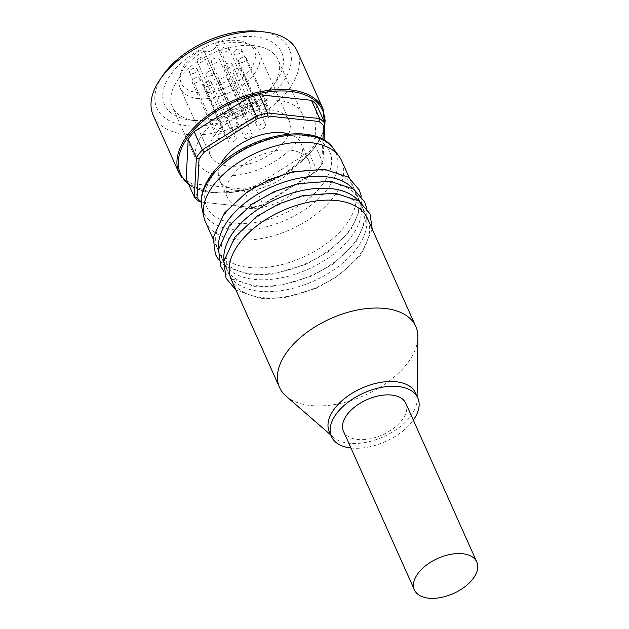 <?xml version="1.0" encoding="UTF-8"?>
<svg xmlns="http://www.w3.org/2000/svg" width="629" height="629" viewBox="0 0 629 629"><rect width="100%" height="100%" fill="white"/><g stroke="black" fill="none" stroke-linecap="round" stroke-linejoin="round"><path stroke-width="0.47" stroke-dasharray="3.15 2.36" d="M329.329 431.824A47.301 26.607 155.9 0 0 333.472 437.336A47.301 26.607 155.9 0 0 348.985 443.28A47.301 26.607 155.9 0 0 393.958 431.109A47.301 26.607 155.9 0 0 417.027 399.958A47.301 26.607 155.9 0 0 415.683 393.196M350.966 448.021A47.301 26.607 155.9 0 0 351.116 448.037A47.301 26.607 155.9 0 0 413.332 420.117M286.077 396.144A74.631 41.978 155.9 0 0 310.553 405.516A74.631 41.978 155.9 0 0 381.512 386.316A74.631 41.978 155.9 0 0 417.908 337.168M231.268 279.543A74.631 41.978 155.9 0 0 262.293 297.611A74.631 41.978 155.9 0 0 359.049 255.468A74.631 41.978 155.9 0 0 367.525 218.593M223.995 260.445A74.631 41.978 155.9 0 0 225.945 267.647A74.631 41.978 155.9 0 0 256.962 285.708A74.631 41.978 155.9 0 0 353.726 243.565A74.631 41.978 155.9 0 0 362.202 206.697A74.631 41.978 155.9 0 0 358.137 200.447M236.905 236.331A74.631 41.978 155.9 0 0 228.429 273.198A74.631 41.978 155.9 0 0 259.447 291.266A74.631 41.978 155.9 0 0 356.211 249.123A74.631 41.978 155.9 0 0 364.686 212.248A74.631 41.978 155.9 0 0 333.661 194.188A74.631 41.978 155.9 0 0 236.905 236.331M218.664 248.549A74.631 41.978 155.9 0 0 220.622 255.744A74.631 41.978 155.9 0 0 251.639 273.812A74.631 41.978 155.9 0 0 348.403 231.669A74.631 41.978 155.9 0 0 356.879 194.793A74.631 41.978 155.9 0 0 352.806 188.543M231.582 224.427A74.631 41.978 155.9 0 0 223.106 261.294A74.631 41.978 155.9 0 0 254.124 279.362A74.631 41.978 155.9 0 0 350.888 237.219A74.631 41.978 155.9 0 0 359.363 200.344A74.631 41.978 155.9 0 0 328.338 182.284A74.631 41.978 155.9 0 0 231.582 224.427M205.361 221.628A74.631 41.978 155.9 0 0 236.378 239.688A74.631 41.978 155.9 0 0 314.901 215.267A74.631 41.978 155.9 0 0 341.618 160.678M226.251 212.523A74.631 41.978 155.9 0 0 217.776 249.398A74.631 41.978 155.9 0 0 248.801 267.459A74.631 41.978 155.9 0 0 345.565 225.316A74.631 41.978 155.9 0 0 354.033 188.448A74.631 41.978 155.9 0 0 323.015 170.38A74.631 41.978 155.9 0 0 226.251 212.523M405.823 403.323A34.163 19.216 -24.1 0 1 401.939 420.203A34.163 19.216 -24.1 0 1 369.671 438.869A34.163 19.216 -24.1 0 1 343.45 431.227M179.006 78.295A57.813 32.519 -24.1 0 1 233.618 46.703A57.813 32.519 -24.1 0 1 277.994 59.645A57.813 32.519 -24.1 0 1 272.939 86.134A57.813 32.519 -24.1 0 1 271.429 88.202A57.813 32.519 -24.1 0 1 195.564 120.744A57.813 32.519 -24.1 0 1 172.44 106.859A57.813 32.519 -24.1 0 1 179.006 78.295M203.497 133.041A57.813 32.519 -24.1 0 1 258.11 101.45A57.813 32.519 -24.1 0 1 302.486 114.384A57.813 32.519 -24.1 0 1 295.921 142.948A57.813 32.519 -24.1 0 1 241.308 174.54A57.813 32.519 -24.1 0 1 196.932 161.606A57.813 32.519 -24.1 0 1 203.497 133.041M171.835 72.995A64.119 36.065 -24.1 0 1 253.55 36.655A64.119 36.065 -24.1 0 1 276.013 81.691A64.119 36.065 -24.1 0 1 274.338 83.987A64.119 36.065 -24.1 0 1 190.202 120.076A64.119 36.065 -24.1 0 1 171.835 72.995M260.288 31.45A72.532 40.791 -24.1 0 1 281.061 84.703A72.532 40.791 -24.1 0 1 188.637 125.816A72.532 40.791 -24.1 0 1 163.225 74.867M297.187 51.059A78.837 44.344 -24.1 0 1 288.231 90.01A78.837 44.344 -24.1 0 1 213.766 133.089A78.837 44.344 -24.1 0 1 153.256 115.445M316.363 171.56A73.585 41.388 155.9 0 0 321.089 165.466A73.585 41.388 155.9 0 0 321.663 164.617L322.921 162.793A75.684 42.568 -24.1 0 1 322.111 163.988A75.684 42.568 -24.1 0 1 320.137 166.693A75.684 42.568 -24.1 0 1 316.977 170.561L316.363 171.56L263.103 204.936L262.93 204.441L316.977 170.561L308.815 152.312L254.769 186.192A75.684 42.568 -24.1 0 1 243.533 189.187L191.491 183.605A75.684 42.568 -24.1 0 1 186.192 178.84M324.069 140.291L322.921 162.793L314.752 144.544A75.684 42.568 -24.1 0 1 311.976 148.452A75.684 42.568 -24.1 0 1 308.815 152.312M284.159 141.69A43.102 24.24 -24.1 0 1 243.447 165.238A43.102 24.24 -24.1 0 1 210.369 155.591A43.102 24.24 -24.1 0 1 215.26 134.299A43.102 24.24 -24.1 0 1 255.972 110.751A43.102 24.24 -24.1 0 1 289.049 120.398A43.102 24.24 -24.1 0 1 284.159 141.69M216.714 45.681A43.102 24.24 -24.1 0 1 251.836 45.681A43.102 24.24 -24.1 0 1 258.881 52.954A43.102 24.24 -24.1 0 1 253.99 74.246A43.102 24.24 -24.1 0 1 213.278 97.802A43.102 24.24 -24.1 0 1 180.201 88.154A43.102 24.24 -24.1 0 1 179.469 78.051A43.102 24.24 -24.1 0 1 185.091 66.863A43.102 24.24 -24.1 0 1 204.189 51.138L203.529 49.895A6.833 3.845 155.9 0 0 203.56 49.958A6.833 3.845 155.9 0 0 211.305 50.697A6.833 3.845 155.9 0 0 216.054 44.439L245.161 109.493A6.833 3.845 -24.1 0 1 240.412 115.76A6.833 3.845 -24.1 0 1 232.659 115.013A6.833 3.845 -24.1 0 1 232.636 114.95L204.189 51.138M215.598 43.315A40.067 22.534 -24.1 0 1 247.787 43.464A40.067 22.534 -24.1 0 1 249.792 70.023A40.067 22.534 -24.1 0 1 204.598 92.809A40.067 22.534 -24.1 0 1 180.515 73.554A40.067 22.534 -24.1 0 1 185.744 63.152A40.067 22.534 -24.1 0 1 203.065 48.771M252.944 105.413A4.206 2.367 -24.1 0 1 248.974 107.716A4.206 2.367 -24.1 0 1 245.75 106.773A4.206 2.367 -24.1 0 1 246.222 104.697A4.206 2.367 -24.1 0 1 250.2 102.393A4.206 2.367 -24.1 0 1 253.424 103.337A4.206 2.367 -24.1 0 1 252.944 105.413M221.384 49.156A4.206 2.367 155.9 0 0 220.905 51.232A4.206 2.367 155.9 0 0 224.128 52.176A4.206 2.367 155.9 0 0 228.107 49.88A4.206 2.367 155.9 0 0 228.579 47.796A4.206 2.367 155.9 0 0 225.355 46.861A4.206 2.367 155.9 0 0 221.384 49.156M265.981 107.504A4.206 2.367 -24.1 0 1 262.01 109.8A4.206 2.367 -24.1 0 1 258.786 108.856A4.206 2.367 -24.1 0 1 259.266 106.781A4.206 2.367 -24.1 0 1 263.237 104.485A4.206 2.367 -24.1 0 1 266.46 105.428A4.206 2.367 -24.1 0 1 265.981 107.504M234.42 51.24A4.206 2.367 155.9 0 0 233.941 53.323A4.206 2.367 155.9 0 0 237.172 54.259A4.206 2.367 155.9 0 0 241.143 51.963A4.206 2.367 155.9 0 0 241.615 49.888A4.206 2.367 155.9 0 0 238.391 48.944A4.206 2.367 155.9 0 0 234.42 51.24M270.698 115.822A4.206 2.367 -24.1 0 1 266.727 118.118A4.206 2.367 -24.1 0 1 263.496 117.183A4.206 2.367 -24.1 0 1 263.976 115.099A4.206 2.367 -24.1 0 1 267.946 112.803A4.206 2.367 -24.1 0 1 271.178 113.747A4.206 2.367 -24.1 0 1 270.698 115.822M239.13 59.566A4.206 2.367 155.9 0 0 238.65 61.642A4.206 2.367 155.9 0 0 241.882 62.585A4.206 2.367 155.9 0 0 245.853 60.282A4.206 2.367 155.9 0 0 246.332 58.206A4.206 2.367 155.9 0 0 243.101 57.263A4.206 2.367 155.9 0 0 239.13 59.566M265.123 126.916A4.206 2.367 -24.1 0 1 261.153 129.212A4.206 2.367 -24.1 0 1 257.921 128.269A4.206 2.367 -24.1 0 1 258.401 126.193A4.206 2.367 -24.1 0 1 262.372 123.897A4.206 2.367 -24.1 0 1 265.603 124.841A4.206 2.367 -24.1 0 1 265.123 126.916M233.556 70.652A4.206 2.367 155.9 0 0 233.084 72.736A4.206 2.367 155.9 0 0 236.307 73.672A4.206 2.367 155.9 0 0 240.278 71.376A4.206 2.367 155.9 0 0 240.758 69.3A4.206 2.367 155.9 0 0 237.534 68.357A4.206 2.367 155.9 0 0 233.556 70.652M229.223 115.752A4.206 2.367 -24.1 0 1 225.253 118.048A4.206 2.367 -24.1 0 1 222.021 117.104A4.206 2.367 -24.1 0 1 222.501 115.028A4.206 2.367 -24.1 0 1 226.471 112.733A4.206 2.367 -24.1 0 1 229.695 113.668A4.206 2.367 -24.1 0 1 229.223 115.752M197.655 59.488A4.206 2.367 155.9 0 0 197.176 61.571A4.206 2.367 155.9 0 0 200.407 62.507A4.206 2.367 155.9 0 0 204.378 60.211A4.206 2.367 155.9 0 0 204.857 58.135A4.206 2.367 155.9 0 0 201.626 57.192A4.206 2.367 155.9 0 0 197.655 59.488M251.584 136.163A4.206 2.367 -24.1 0 1 247.614 138.466A4.206 2.367 -24.1 0 1 244.382 137.523A4.206 2.367 -24.1 0 1 244.862 135.447A4.206 2.367 -24.1 0 1 248.832 133.144A4.206 2.367 -24.1 0 1 252.064 134.087A4.206 2.367 -24.1 0 1 251.584 136.163M220.016 79.907A4.206 2.367 155.9 0 0 219.545 81.982A4.206 2.367 155.9 0 0 222.768 82.926A4.206 2.367 155.9 0 0 226.739 80.63A4.206 2.367 155.9 0 0 227.218 78.546A4.206 2.367 155.9 0 0 223.987 77.611A4.206 2.367 155.9 0 0 220.016 79.907M235.71 139.724A4.206 2.367 -24.1 0 1 231.739 142.02A4.206 2.367 -24.1 0 1 228.508 141.085A4.206 2.367 -24.1 0 1 228.987 139.009A4.206 2.367 -24.1 0 1 232.958 136.705A4.206 2.367 -24.1 0 1 236.189 137.649A4.206 2.367 -24.1 0 1 235.71 139.724M204.142 83.468A4.206 2.367 155.9 0 0 203.67 85.544A4.206 2.367 155.9 0 0 206.894 86.487A4.206 2.367 155.9 0 0 210.864 84.184A4.206 2.367 155.9 0 0 211.344 82.108A4.206 2.367 155.9 0 0 208.113 81.172A4.206 2.367 155.9 0 0 204.142 83.468M224.105 136.116A4.206 2.367 -24.1 0 1 220.134 138.411A4.206 2.367 -24.1 0 1 216.903 137.476A4.206 2.367 -24.1 0 1 217.382 135.392A4.206 2.367 -24.1 0 1 221.353 133.096A4.206 2.367 -24.1 0 1 224.577 134.04A4.206 2.367 -24.1 0 1 224.105 136.116M192.537 79.859A4.206 2.367 155.9 0 0 192.057 81.935A4.206 2.367 155.9 0 0 195.289 82.879A4.206 2.367 155.9 0 0 199.259 80.575A4.206 2.367 155.9 0 0 199.739 78.499A4.206 2.367 155.9 0 0 196.507 77.564A4.206 2.367 155.9 0 0 192.537 79.859M221.589 126.838A4.206 2.367 -24.1 0 1 217.618 129.134A4.206 2.367 -24.1 0 1 214.395 128.19A4.206 2.367 -24.1 0 1 214.866 126.115A4.206 2.367 -24.1 0 1 218.845 123.819A4.206 2.367 -24.1 0 1 222.068 124.762A4.206 2.367 -24.1 0 1 221.589 126.838M190.029 70.582A4.206 2.367 155.9 0 0 189.549 72.657A4.206 2.367 155.9 0 0 192.773 73.593A4.206 2.367 155.9 0 0 196.751 71.297A4.206 2.367 155.9 0 0 197.223 69.221A4.206 2.367 155.9 0 0 193.999 68.278A4.206 2.367 155.9 0 0 190.029 70.582M256.388 121.499A4.206 2.367 -24.1 0 1 252.41 123.795A4.206 2.367 -24.1 0 1 249.186 122.852A4.206 2.367 -24.1 0 1 249.666 120.776A4.206 2.367 -24.1 0 1 253.636 118.48A4.206 2.367 -24.1 0 1 256.86 119.424A4.206 2.367 -24.1 0 1 256.388 121.499M224.82 65.235A4.206 2.367 155.9 0 0 224.341 67.319A4.206 2.367 155.9 0 0 227.572 68.254A4.206 2.367 155.9 0 0 231.543 65.959A4.206 2.367 155.9 0 0 232.022 63.883A4.206 2.367 155.9 0 0 228.791 62.939A4.206 2.367 155.9 0 0 224.82 65.235M238.021 129.495A4.206 2.367 -24.1 0 1 234.051 131.791A4.206 2.367 -24.1 0 1 230.827 130.848A4.206 2.367 -24.1 0 1 231.307 128.772A4.206 2.367 -24.1 0 1 235.277 126.476A4.206 2.367 -24.1 0 1 238.501 127.42A4.206 2.367 -24.1 0 1 238.021 129.495M206.461 73.239A4.206 2.367 155.9 0 0 205.982 75.315A4.206 2.367 155.9 0 0 209.213 76.251A4.206 2.367 155.9 0 0 213.184 73.955A4.206 2.367 155.9 0 0 213.656 71.879A4.206 2.367 155.9 0 0 210.432 70.935A4.206 2.367 155.9 0 0 206.461 73.239M243.502 116.467A4.206 2.367 -24.1 0 1 239.531 118.763A4.206 2.367 -24.1 0 1 236.3 117.827A4.206 2.367 -24.1 0 1 236.779 115.752A4.206 2.367 -24.1 0 1 240.75 113.448A4.206 2.367 -24.1 0 1 243.973 114.392A4.206 2.367 -24.1 0 1 243.502 116.467M211.934 60.211A4.206 2.367 155.9 0 0 211.454 62.287A4.206 2.367 155.9 0 0 214.686 63.23A4.206 2.367 155.9 0 0 218.656 60.927A4.206 2.367 155.9 0 0 219.136 58.851A4.206 2.367 155.9 0 0 215.904 57.915A4.206 2.367 155.9 0 0 211.934 60.211M232.455 175.42A44.675 25.129 155.9 0 0 227.383 197.49A44.675 25.129 155.9 0 0 261.672 207.491A44.675 25.129 155.9 0 0 303.87 183.078A44.675 25.129 155.9 0 0 308.941 161.008A44.675 25.129 155.9 0 0 274.653 151.007A44.675 25.129 155.9 0 0 232.455 175.42M289.018 134.024A44.675 25.129 -24.1 0 1 301.134 143.554A44.675 25.129 -24.1 0 1 296.062 165.624A44.675 25.129 -24.1 0 1 253.864 190.037A44.675 25.129 -24.1 0 1 219.576 180.036A44.675 25.129 -24.1 0 1 220.543 164.649M244.044 106.773A43.102 24.24 155.9 0 0 231.511 112.229M201.201 201.681A73.585 41.388 155.9 0 0 201.791 202.121L201.201 202.043M191.491 183.605L199.66 201.854L253.062 207.617L201.791 202.121M253.062 207.617A73.585 41.388 155.9 0 0 263.103 204.936M322.936 139.654L321.663 164.617M243.533 189.187L251.694 207.436A75.684 42.568 -24.1 0 0 262.93 204.441L254.769 186.192M316.764 105.082L314.752 144.544M333.441 148.617A72.618 40.846 -24.1 0 1 327.67 188.755A72.618 40.846 -24.1 0 1 233.524 229.758A72.618 40.846 -24.1 0 1 201.815 207.499M322.072 185.028A67.445 37.929 155.9 0 0 301.692 135.392A67.445 37.929 155.9 0 0 214.253 173.47A67.445 37.929 155.9 0 0 234.633 223.114A67.445 37.929 155.9 0 0 322.072 185.028M323.094 108.974A78.837 44.344 -24.1 0 1 314.138 147.925A78.837 44.344 -24.1 0 1 211.934 192.443A78.837 44.344 -24.1 0 1 179.163 173.36M188.354 183.668A77.784 43.747 155.9 0 0 212.806 192.553A77.784 43.747 155.9 0 0 324.65 122.702M216.054 44.439L245.161 109.493M203.529 49.895L232.636 114.95M417.027 399.958L417.082 396.317M225.945 267.647L228.429 273.198M220.622 255.744L223.106 261.294M213.05 238.831L217.776 249.398M361.258 196.169L361.51 206.163L350.322 231.047L327.567 252.237L305.796 264.424L272.97 274.134L250.476 274.889L225.953 266.743L218.727 259.926M366.581 208.065L366.833 218.066L355.644 242.943L332.89 264.141L311.119 276.328L278.293 286.03L255.799 286.785L231.275 278.647L224.05 271.822M372.25 229.16L360.967 254.847L338.213 276.045L316.442 288.231L283.616 297.934L261.121 298.689L235.993 290.118M302.486 114.384L277.994 59.645M272.939 86.134L276.013 81.691M188.881 184.84L212.343 192.804L247.252 189.785L283.136 174.988L311.253 152.021L320.137 139.182L324.768 126.453M210.369 155.591L180.201 88.154M180.515 73.554L179.469 78.051M220.905 51.232L245.75 106.773M233.941 53.323L258.786 108.856M238.65 61.642L263.496 117.183M233.084 72.736L257.921 128.269M197.176 61.571L222.021 117.104M219.545 81.982L244.382 137.523M203.67 85.544L228.508 141.085M192.057 81.935L216.903 137.476M189.549 72.657L214.395 128.19M224.341 67.319L249.186 122.852M205.982 75.315L230.827 130.848M211.454 62.287L236.3 117.827M227.383 197.49L219.576 180.036M308.941 161.008L301.134 143.554M219.136 58.851L243.973 114.392M213.656 71.879L238.501 127.42M232.022 63.883L256.86 119.424M197.223 69.221L222.068 124.762M199.739 78.499L224.577 134.04M211.344 82.108L236.189 137.649M227.218 78.546L252.064 134.087M204.857 58.135L229.695 113.668M240.758 69.3L265.603 124.841M246.332 58.206L271.178 113.747M241.615 49.888L266.46 105.428M228.579 47.796L253.424 103.337M203.56 49.958L232.659 115.013M247.787 43.464L251.836 45.681M289.049 120.398L258.881 52.954M321.089 165.466L322.111 163.988M195.564 120.744L190.202 120.076M196.932 161.606L172.44 106.859M349.307 177.881L354.033 188.448M356.879 194.793L359.363 200.344M362.202 206.697L364.686 212.248M333.472 437.336L330.72 434.946"/><path stroke-width="0.94" d="M413.332 420.117A47.301 26.607 155.9 0 0 417.813 397.96L415.683 393.196A47.301 26.607 155.9 0 0 396.018 381.748A47.301 26.607 155.9 0 0 346.257 397.229A47.301 26.607 155.9 0 0 329.329 431.824L331.452 436.589A47.301 26.607 155.9 0 0 350.966 448.021M417.813 397.96A47.301 26.607 155.9 0 0 398.149 386.505A47.301 26.607 155.9 0 0 348.387 401.994A47.301 26.607 155.9 0 0 331.452 436.589M417.082 396.317L417.908 337.168A74.631 41.978 155.9 0 0 415.793 326.498A74.631 41.978 155.9 0 0 384.767 308.438A74.631 41.978 155.9 0 0 306.252 332.859A74.631 41.978 155.9 0 0 279.535 387.448A74.631 41.978 155.9 0 0 286.077 396.144L330.72 434.946M415.793 326.498L367.525 218.593A74.631 41.978 155.9 0 0 336.499 200.533A74.631 41.978 155.9 0 0 239.743 242.676A74.631 41.978 155.9 0 0 231.268 279.543L279.535 387.448M358.137 200.447A74.631 41.978 155.9 0 0 331.176 188.629A74.631 41.978 155.9 0 0 234.42 230.772A74.631 41.978 155.9 0 0 223.995 260.445M352.806 188.543A74.631 41.978 155.9 0 0 325.853 176.733A74.631 41.978 155.9 0 0 229.098 218.876A74.631 41.978 155.9 0 0 218.664 248.549M349.307 177.881L341.618 160.678A74.631 41.978 155.9 0 0 339.07 156.299A74.631 41.978 155.9 0 0 310.592 142.61A74.631 41.978 155.9 0 0 235.561 164.523A74.631 41.978 155.9 0 0 203.796 216.808A74.631 41.978 155.9 0 0 205.361 221.628L213.05 238.831M414.432 589.908L343.45 431.227A34.163 19.216 -24.1 0 1 347.326 414.346A34.163 19.216 -24.1 0 1 379.601 395.68A34.163 19.216 -24.1 0 1 405.823 403.323L476.798 562.004A34.163 19.216 -24.1 0 1 472.922 578.884A34.163 19.216 -24.1 0 1 440.654 597.55A34.163 19.216 -24.1 0 1 414.432 589.908A34.163 19.216 -24.1 0 1 418.309 573.027A34.163 19.216 -24.1 0 1 450.576 554.361A34.163 19.216 -24.1 0 1 476.798 562.004M160.151 79.317L163.225 74.867A72.532 40.791 -24.1 0 1 165.12 72.272A72.532 40.791 -24.1 0 1 260.288 31.45L265.658 32.118A78.837 44.344 -24.1 0 1 297.187 51.059L323.094 108.974A78.837 44.344 -24.1 0 0 290.323 89.892A78.837 44.344 -24.1 0 0 188.11 134.409A78.837 44.344 -24.1 0 0 179.163 173.36L153.256 115.445A78.837 44.344 -24.1 0 1 160.151 79.317A78.837 44.344 -24.1 0 1 162.203 76.494A78.837 44.344 -24.1 0 1 265.658 32.118M204.346 152.037A73.585 41.388 155.9 0 0 201.539 155.489A73.585 41.388 155.9 0 0 199.047 158.98L196.374 157.627A75.684 42.568 -24.1 0 1 199.149 153.72A75.684 42.568 -24.1 0 1 202.31 149.859L204.346 152.037L257.607 118.653L256.357 115.98L202.31 149.859L194.149 131.61L248.196 97.731A75.684 42.568 -24.1 0 1 259.431 94.735L311.473 100.318A75.684 42.568 -24.1 0 1 316.764 105.082L324.934 123.331L323.652 125.737A73.585 41.388 155.9 0 0 318.911 121.476L319.634 118.567L267.592 112.984L267.639 115.98L318.911 121.476M220.543 164.649A44.675 25.129 -24.1 0 1 224.647 157.965A44.675 25.129 -24.1 0 1 289.018 134.024M311.473 100.318L319.634 118.567A75.684 42.568 -24.1 0 1 324.934 123.331L324.069 140.291M267.639 115.98A73.585 41.388 155.9 0 0 257.607 118.653M201.791 202.121L199.66 201.854A75.684 42.568 -24.1 0 1 194.361 197.089L186.192 178.84L188.205 139.379L196.374 157.627L194.361 197.089L197.058 197.852L199.047 158.98M197.058 197.852A73.585 41.388 155.9 0 0 201.201 201.681M323.652 125.737L322.936 139.654M248.196 97.731L256.357 115.98A75.684 42.568 -24.1 0 1 267.592 112.984L259.431 94.735M188.205 139.379A75.684 42.568 -24.1 0 1 194.149 131.61M333.441 148.617C314.272 119.015 238.446 137.036 211.855 174.249C206.273 181.545 202.86 188.889 201.618 196.287L201.815 207.499A72.618 40.846 -24.1 0 1 211.588 176.309A72.618 40.846 -24.1 0 1 305.733 135.298A72.618 40.846 -24.1 0 1 333.441 148.617L339.07 156.299M324.65 122.702A77.784 43.747 155.9 0 0 290.158 91.37A77.784 43.747 155.9 0 0 200.36 123.386A77.784 43.747 155.9 0 0 188.354 183.668M218.727 259.926L215.401 254.383L213.2 237.581L224.333 213.145L246.788 192.16L268.654 179.855L292.241 171.874L324.729 169.358L348.332 177.189L359.356 190.037L361.258 196.169M224.05 271.822L220.724 266.287L218.53 249.477L229.656 225.048L252.111 204.063L273.977 191.759L297.564 183.778L330.052 181.262L353.655 189.093L364.678 201.94L366.581 208.065M235.993 290.118L226.047 278.183L223.853 261.381L234.979 236.944L257.434 215.967L279.3 203.662L302.887 195.674L335.375 193.158L358.978 200.997L370.001 213.844L372.25 229.16M201.815 207.499L203.796 216.808M179.163 173.36L188.881 184.84M324.768 126.453L323.094 108.974"/></g></svg>
